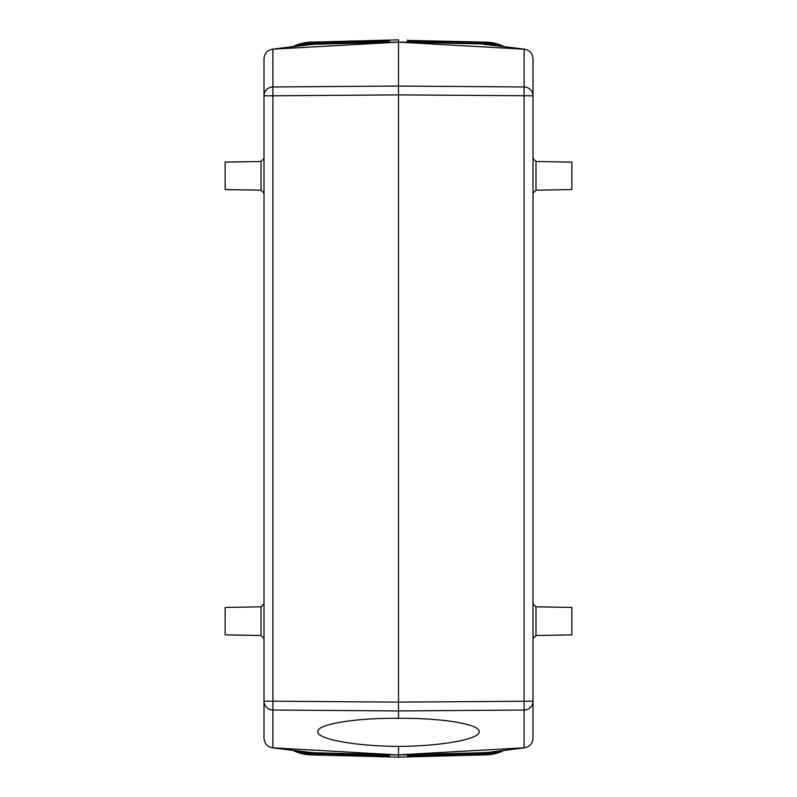 <?xml version="1.0" encoding="UTF-8"?>
<svg xmlns="http://www.w3.org/2000/svg" width="797" height="797" viewBox="0 0 797 797"><rect width="100%" height="100%" fill="white"/><g stroke="black" fill="none" stroke-linecap="round" stroke-linejoin="round"><path stroke-width="1.2" d="M389.165 755.028L389.544 756.911L308.429 754.729A41.843 41.843 0 0 0 310.73 754.849A41.852 41.843 -44.2 0 1 308.429 754.729A41.843 41.843 0 0 1 293.017 750.395A41.843 41.843 0 0 0 308.429 754.729M407.755 40.408L486.27 42.151A41.852 41.843 135.8 0 1 488.571 42.271A41.843 41.843 0 0 0 486.27 42.151L488.571 42.271A41.843 41.843 0 0 1 503.983 46.605A41.843 41.843 0 0 0 488.571 42.271M407.556 755.038L484.397 753.026L486.359 752.926L486.2 752.209L486.359 752.926L493.891 751.681L484.397 753.026L407.556 755.038L407.456 756.911L488.571 754.729A41.843 41.843 0 0 1 486.27 754.849A41.852 41.843 -135.8 0 0 488.571 754.729A41.843 41.843 0 0 0 503.983 750.395M398.5 757.15L310.73 754.849L398.5 757.15L486.27 754.849L398.5 757.15L398.5 754.958L484.088 752.717A41.852 41.843 44.2 0 0 488.272 752.398L524.715 747.775L398.5 754.879L398.5 746.39C441.638 746.171 480.103 739.158 479.196 731.676C480.103 724.184 441.638 717.828 398.5 718.356L398.5 42.121L524.715 49.225L488.272 44.602A41.852 41.843 -44.2 0 0 484.088 44.283L524.107 49.165C529.477 49.952 532.436 53.13 532.994 58.689L532.994 95.809A8.966 8.827 180 0 0 524.107 86.973L398.5 86.056L272.893 86.973L272.893 49.165L398.5 42.121L312.912 44.283A41.852 41.843 -135.8 0 0 308.728 44.602L272.285 49.225L312.912 44.283L310.641 44.074L389.444 41.962L389.544 40.089L308.429 42.271A41.843 41.843 0 0 1 310.73 42.151A41.852 41.843 44.2 0 0 308.429 42.271A41.843 41.843 0 0 0 293.017 46.605M407.785 755.964L486.25 754.221L486.22 752.936M407.805 755.656L486.24 753.912L500.875 750.794M407.815 755.337L486.24 753.603L499.629 750.953M407.835 755.028L486.23 753.285L498.215 751.133M532.994 193.223L535.982 190.184L571.847 189.556L571.847 162.12L535.982 161.492L532.994 158.454M407.496 756.602L486.26 754.54L501.99 750.654M303.109 45.319L310.641 44.074L303.109 45.319M535.982 606.816L535.982 635.508L571.847 634.88L571.847 607.444L535.982 606.816L532.994 603.777M535.982 635.508L532.994 638.546M389.215 755.964L310.75 754.221L310.78 752.936M407.815 41.663L407.456 40.089M398.5 754.958L272.285 747.775L308.728 752.398A41.852 41.843 135.8 0 0 312.912 752.717L398.5 754.958M484.397 753.026L484.377 752.298L484.397 753.026L524.107 747.835L524.107 710.027L398.5 710.944L272.893 710.027A8.966 8.827 -0 0 1 264.006 701.191L264.006 95.809A8.966 8.827 0 0 1 272.893 86.973L272.893 95.809L264.006 95.809L264.006 58.689C264.564 53.13 267.523 49.952 272.893 49.165M312.603 753.026L312.623 752.298L312.603 753.026L389.444 755.038L310.641 752.926L310.8 752.209L310.641 752.926L303.109 751.681L312.912 752.717L272.893 747.835L272.893 701.191L398.5 702.117L532.994 701.191L532.994 738.311C532.436 743.87 529.477 747.048 524.107 747.835M524.107 49.165L524.107 710.027A8.966 8.827 180 0 0 532.994 701.191L532.994 95.809L398.5 94.883L272.893 95.809L272.893 701.191L264.006 701.191L264.006 738.311C264.564 743.87 267.523 747.048 272.893 747.835M310.73 42.151L398.5 39.85L310.73 42.151L310.78 44.064M407.835 41.972L407.516 41.344L486.24 43.397L486.22 44.064M261.017 190.184L261.017 161.492L225.153 162.12L225.153 189.556L261.017 190.184L264.006 193.223M261.017 161.492L264.006 158.454M407.556 41.962L484.397 43.974L486.359 44.074L486.2 44.791L486.359 44.074L493.891 45.319L484.397 43.974L407.556 41.962L486.23 43.715L498.215 45.867M407.785 41.036L486.25 42.779L486.24 43.397L499.629 46.047M389.504 40.398L310.74 42.46L293.973 46.475M486.27 42.151L486.25 42.779L501.99 46.346M389.185 755.337L310.76 753.603L297.371 750.953M389.444 755.038L310.77 753.285L298.785 751.133M389.195 755.656L310.76 753.912L296.125 750.794M398.5 718.356C355.362 717.828 316.897 724.184 317.804 731.676C316.897 739.158 355.362 746.171 398.5 746.39M264.006 603.777L261.017 606.816L225.153 607.444L225.153 634.88L261.017 635.508L264.006 638.546M484.397 43.974L484.377 44.702L484.397 43.974L398.5 42.042L398.5 39.85M389.215 41.036L310.75 42.779L295.01 46.346M389.195 41.344L310.76 43.088L296.125 46.206M389.185 41.663L310.76 43.397L297.371 46.047M389.165 41.972L310.77 43.715L298.785 45.867M407.805 41.344L486.24 43.088L500.875 46.206M535.982 190.184L535.982 161.492M261.017 606.816L261.017 635.508M486.27 754.849L503.027 750.525M312.623 44.702L312.603 43.974L312.623 44.702M310.8 44.791L310.641 44.074L310.8 44.791M389.444 41.962L312.603 43.974M310.73 754.849L310.75 754.221L295.01 750.654M503.027 46.475L486.26 42.46L407.496 40.398M293.973 750.525L310.74 754.54L389.504 756.602"/></g></svg>
